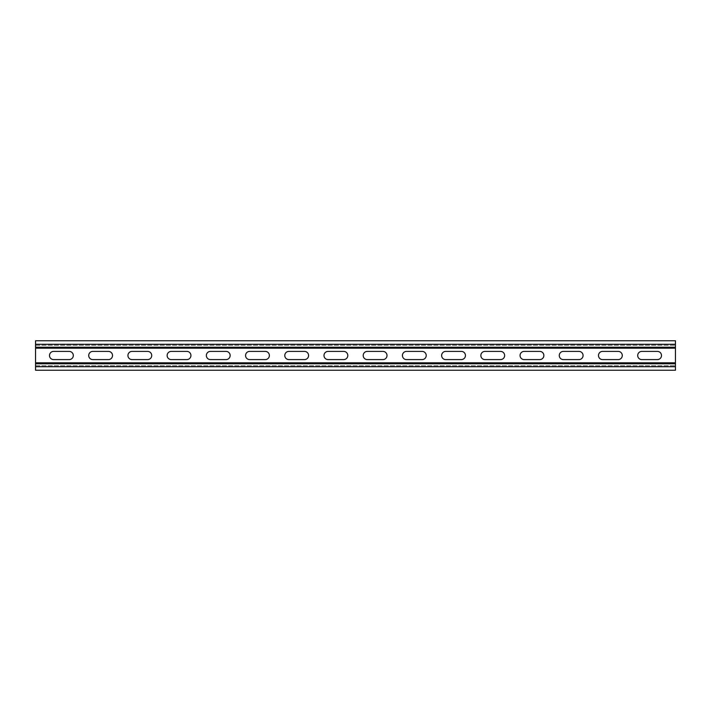 <?xml version="1.0" encoding="UTF-8"?>
<svg xmlns="http://www.w3.org/2000/svg" width="711" height="711" viewBox="0 0 711 711"><rect width="100%" height="100%" fill="white"/><g stroke="black" fill="none" stroke-linecap="round" stroke-linejoin="round"><path stroke-width="0.53" stroke-dasharray="3.56 2.67" d="M35.55 344.284L35.55 340.773L675.45 340.773L675.45 370.227L35.55 370.227L35.55 344.284L675.45 344.284M35.55 365.738L675.45 365.738L35.55 365.738M69.207 351.403L53.592 351.403A4.097 4.097 0 0 0 49.503 355.5A4.097 4.097 0 0 0 53.592 359.597L69.207 359.597A4.097 4.097 0 0 0 73.304 355.5A4.097 4.097 0 0 0 69.207 351.403M108.419 351.403L92.812 351.403A4.097 4.097 0 0 0 88.715 355.5A4.097 4.097 0 0 0 92.812 359.597L108.419 359.597A4.097 4.097 0 0 0 112.516 355.5A4.097 4.097 0 0 0 108.419 351.403M147.63 351.403L132.024 351.403A4.097 4.097 0 0 0 127.927 355.5A4.097 4.097 0 0 0 132.024 359.597L147.63 359.597A4.097 4.097 0 0 0 151.727 355.5A4.097 4.097 0 0 0 147.63 351.403M186.842 351.403L171.235 351.403A4.097 4.097 0 0 0 167.138 355.5A4.097 4.097 0 0 0 171.235 359.597L186.842 359.597A4.097 4.097 0 0 0 190.939 355.5A4.097 4.097 0 0 0 186.842 351.403M226.054 351.403L210.447 351.403A4.097 4.097 0 0 0 206.35 355.5A4.097 4.097 0 0 0 210.447 359.597L226.054 359.597A4.097 4.097 0 0 0 230.151 355.5A4.097 4.097 0 0 0 226.054 351.403M265.274 351.403L249.659 351.403A4.097 4.097 0 0 0 245.562 355.5A4.097 4.097 0 0 0 249.659 359.597L265.274 359.597A4.097 4.097 0 0 0 269.371 355.5A4.097 4.097 0 0 0 265.274 351.403M304.486 351.403L288.879 351.403A4.097 4.097 0 0 0 284.782 355.5A4.097 4.097 0 0 0 288.879 359.597L304.486 359.597A4.097 4.097 0 0 0 308.583 355.5A4.097 4.097 0 0 0 304.486 351.403M343.697 351.403L328.091 351.403A4.097 4.097 0 0 0 323.994 355.5A4.097 4.097 0 0 0 328.091 359.597L343.697 359.597A4.097 4.097 0 0 0 347.795 355.5A4.097 4.097 0 0 0 343.697 351.403M382.909 351.403L367.303 351.403A4.097 4.097 0 0 0 363.205 355.5A4.097 4.097 0 0 0 367.303 359.597L382.909 359.597A4.097 4.097 0 0 0 387.006 355.5A4.097 4.097 0 0 0 382.909 351.403M422.121 351.403L406.514 351.403A4.097 4.097 0 0 0 402.417 355.5A4.097 4.097 0 0 0 406.514 359.597L422.121 359.597A4.097 4.097 0 0 0 426.218 355.5A4.097 4.097 0 0 0 422.121 351.403M461.341 351.403L445.726 351.403A4.097 4.097 0 0 0 441.629 355.5A4.097 4.097 0 0 0 445.726 359.597L461.341 359.597A4.097 4.097 0 0 0 465.438 355.5A4.097 4.097 0 0 0 461.341 351.403M500.553 351.403L484.946 351.403A4.097 4.097 0 0 0 480.849 355.5A4.097 4.097 0 0 0 484.946 359.597L500.553 359.597A4.097 4.097 0 0 0 504.65 355.5A4.097 4.097 0 0 0 500.553 351.403M539.765 351.403L524.158 351.403A4.097 4.097 0 0 0 520.061 355.5A4.097 4.097 0 0 0 524.158 359.597L539.765 359.597A4.097 4.097 0 0 0 543.862 355.5A4.097 4.097 0 0 0 539.765 351.403M578.976 351.403L563.37 351.403A4.097 4.097 0 0 0 559.273 355.5A4.097 4.097 0 0 0 563.37 359.597L578.976 359.597A4.097 4.097 0 0 0 583.073 355.5A4.097 4.097 0 0 0 578.976 351.403M618.188 351.403L602.581 351.403A4.097 4.097 0 0 0 598.484 355.5A4.097 4.097 0 0 0 602.581 359.597L618.188 359.597A4.097 4.097 0 0 0 622.285 355.5A4.097 4.097 0 0 0 618.188 351.403M657.408 351.403L641.793 351.403A4.097 4.097 0 0 0 637.696 355.5A4.097 4.097 0 0 0 641.793 359.597L657.408 359.597A4.097 4.097 0 0 0 661.497 355.5A4.097 4.097 0 0 0 657.408 351.403M35.55 345.262L675.45 345.262L35.55 345.262M35.55 347.208L675.45 347.208M35.55 366.716L675.45 366.716M35.55 362.814L675.45 362.814M35.55 348.186L675.45 348.186"/><path stroke-width="1.07" d="M35.55 366.716L35.55 370.227L675.45 370.227L675.45 340.773L35.55 340.773L35.55 366.716L675.45 366.716M657.408 359.597L641.793 359.597A4.097 4.097 0 0 1 637.696 355.5A4.097 4.097 0 0 1 641.793 351.403L657.408 351.403A4.097 4.097 0 0 1 661.497 355.5A4.097 4.097 0 0 1 657.408 359.597M618.188 359.597L602.581 359.597A4.097 4.097 0 0 1 598.484 355.5A4.097 4.097 0 0 1 602.581 351.403L618.188 351.403A4.097 4.097 0 0 1 622.285 355.5A4.097 4.097 0 0 1 618.188 359.597M578.976 359.597L563.37 359.597A4.097 4.097 0 0 1 559.273 355.5A4.097 4.097 0 0 1 563.37 351.403L578.976 351.403A4.097 4.097 0 0 1 583.073 355.5A4.097 4.097 0 0 1 578.976 359.597M539.765 359.597L524.158 359.597A4.097 4.097 0 0 1 520.061 355.5A4.097 4.097 0 0 1 524.158 351.403L539.765 351.403A4.097 4.097 0 0 1 543.862 355.5A4.097 4.097 0 0 1 539.765 359.597M500.553 359.597L484.946 359.597A4.097 4.097 0 0 1 480.849 355.5A4.097 4.097 0 0 1 484.946 351.403L500.553 351.403A4.097 4.097 0 0 1 504.65 355.5A4.097 4.097 0 0 1 500.553 359.597M461.341 359.597L445.726 359.597A4.097 4.097 0 0 1 441.629 355.5A4.097 4.097 0 0 1 445.726 351.403L461.341 351.403A4.097 4.097 0 0 1 465.438 355.5A4.097 4.097 0 0 1 461.341 359.597M422.121 359.597L406.514 359.597A4.097 4.097 0 0 1 402.417 355.5A4.097 4.097 0 0 1 406.514 351.403L422.121 351.403A4.097 4.097 0 0 1 426.218 355.5A4.097 4.097 0 0 1 422.121 359.597M382.909 359.597L367.303 359.597A4.097 4.097 0 0 1 363.205 355.5A4.097 4.097 0 0 1 367.303 351.403L382.909 351.403A4.097 4.097 0 0 1 387.006 355.5A4.097 4.097 0 0 1 382.909 359.597M343.697 359.597L328.091 359.597A4.097 4.097 0 0 1 323.994 355.5A4.097 4.097 0 0 1 328.091 351.403L343.697 351.403A4.097 4.097 0 0 1 347.795 355.5A4.097 4.097 0 0 1 343.697 359.597M304.486 359.597L288.879 359.597A4.097 4.097 0 0 1 284.782 355.5A4.097 4.097 0 0 1 288.879 351.403L304.486 351.403A4.097 4.097 0 0 1 308.583 355.5A4.097 4.097 0 0 1 304.486 359.597M265.274 359.597L249.659 359.597A4.097 4.097 0 0 1 245.562 355.5A4.097 4.097 0 0 1 249.659 351.403L265.274 351.403A4.097 4.097 0 0 1 269.371 355.5A4.097 4.097 0 0 1 265.274 359.597M226.054 359.597L210.447 359.597A4.097 4.097 0 0 1 206.35 355.5A4.097 4.097 0 0 1 210.447 351.403L226.054 351.403A4.097 4.097 0 0 1 230.151 355.5A4.097 4.097 0 0 1 226.054 359.597M186.842 359.597L171.235 359.597A4.097 4.097 0 0 1 167.138 355.5A4.097 4.097 0 0 1 171.235 351.403L186.842 351.403A4.097 4.097 0 0 1 190.939 355.5A4.097 4.097 0 0 1 186.842 359.597M147.63 359.597L132.024 359.597A4.097 4.097 0 0 1 127.927 355.5A4.097 4.097 0 0 1 132.024 351.403L147.63 351.403A4.097 4.097 0 0 1 151.727 355.5A4.097 4.097 0 0 1 147.63 359.597M108.419 359.597L92.812 359.597A4.097 4.097 0 0 1 88.715 355.5A4.097 4.097 0 0 1 92.812 351.403L108.419 351.403A4.097 4.097 0 0 1 112.516 355.5A4.097 4.097 0 0 1 108.419 359.597M69.207 359.597L53.592 359.597A4.097 4.097 0 0 1 49.503 355.5A4.097 4.097 0 0 1 53.592 351.403L69.207 351.403A4.097 4.097 0 0 1 73.304 355.5A4.097 4.097 0 0 1 69.207 359.597M35.55 363.792L675.45 363.792L35.55 363.792M35.55 347.208L675.45 347.208M35.55 344.284L675.45 344.284M35.55 362.814L675.45 362.814M35.55 348.186L675.45 348.186"/></g></svg>
